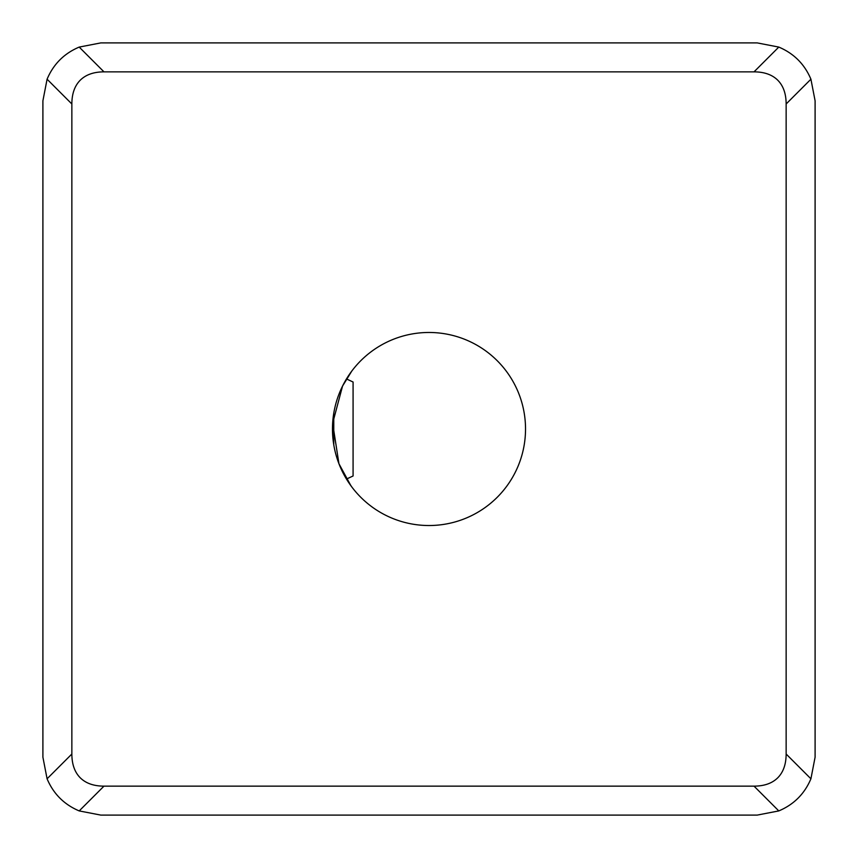 <?xml version="1.0" encoding="UTF-8"?>
<svg xmlns="http://www.w3.org/2000/svg" width="858" height="858" viewBox="0 0 858 858"><rect width="100%" height="100%" fill="white"/><g stroke="black" fill="none" stroke-linecap="round" stroke-linejoin="round"><path stroke-width="1.29" d="M350.922 372.254L346.471 378.936L353.078 382.014L353.078 475.986L346.471 479.064L351.78 486.915M350.922 485.757L338.942 463.728L332.647 423.262L342.546 386.079L351.78 371.085M360.746 497.254A96.525 96.525 0 0 0 497.254 497.254A96.525 96.525 0 0 0 429 332.475A96.525 96.525 0 0 0 360.746 497.254M778.796 810.917L754.021 786.143L103.979 786.143L79.204 810.917L100.815 815.1L757.185 815.1L778.796 810.917C793.854 804.557 804.557 793.854 810.917 778.796L815.1 757.185L815.1 100.815L810.917 79.204C804.557 64.146 793.854 53.443 778.796 47.083L757.185 42.9L100.815 42.9L79.204 47.083C64.146 53.443 53.443 64.146 47.083 79.204L42.9 100.815L42.9 757.185L47.083 778.796C53.443 793.854 64.146 804.557 79.204 810.917M754.021 786.143C764.253 786.11 772.168 783.322 777.777 777.777C783.322 772.168 786.11 764.253 786.143 754.021L810.917 778.796M47.083 778.796L71.858 754.021C71.89 764.253 74.678 772.168 80.223 777.777C85.832 783.322 93.747 786.11 103.979 786.143M71.858 754.021L71.858 103.979L47.083 79.204M79.204 47.083L103.979 71.858L754.021 71.858L778.796 47.083M103.979 71.858C93.747 71.89 85.832 74.678 80.223 80.223C74.678 85.832 71.89 93.747 71.858 103.979M810.917 79.204L786.143 103.979C786.11 93.747 783.322 85.832 777.777 80.223C772.168 74.678 764.253 71.89 754.021 71.858M786.143 103.979L786.143 754.021M333.773 444.776L333.773 413.224"/></g></svg>

